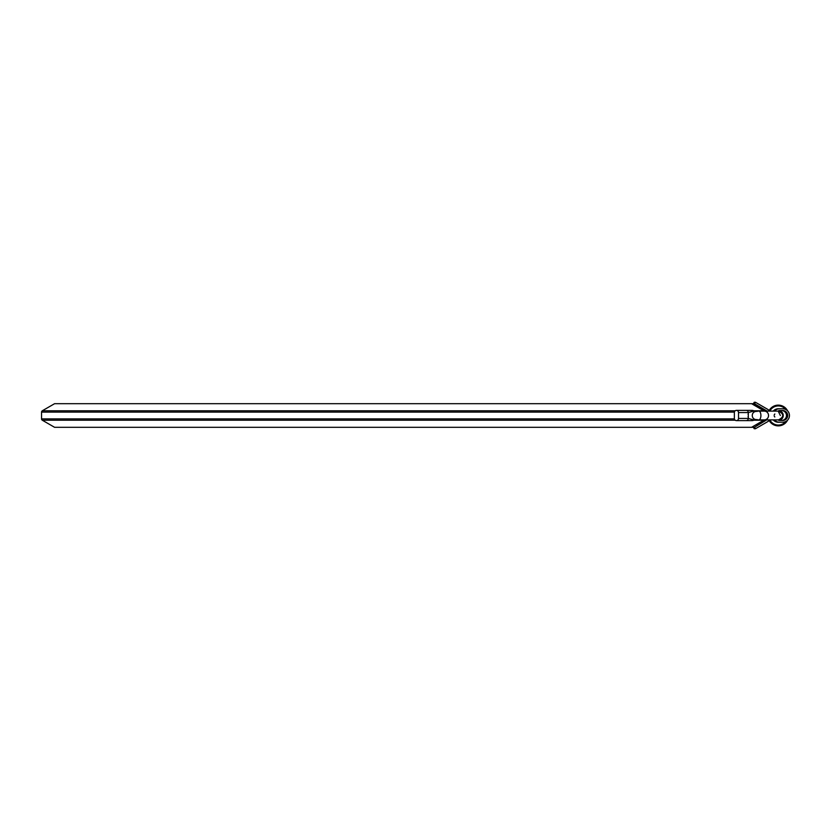 <?xml version="1.0" encoding="UTF-8"?>
<svg xmlns="http://www.w3.org/2000/svg" width="831" height="831" viewBox="0 0 831 831"><rect width="100%" height="100%" fill="white"/><g stroke="black" fill="none" stroke-linecap="round" stroke-linejoin="round"><path stroke-width="1.25" d="M764.427 411.116L753.208 404.635L753.759 403.689L54.586 403.689L42.319 410.774L735.238 410.774M42.319 410.774A1.537 1.537 0 0 0 41.55 412.103L41.55 418.897A1.537 1.537 0 0 0 42.319 420.226L54.586 427.311L753.759 427.311L753.208 426.365L764.427 419.884M766.618 419.884L766.016 420.226A1.537 1.537 -90 0 0 766.431 419.884M766.431 411.116A1.537 1.537 -90 0 0 766.016 410.774L753.759 403.689L766.016 410.774M753.218 404.624L751.598 403.689M751.598 427.311L753.218 426.376M761.747 422.802A4.238 4.238 0 0 1 761.913 422.834L756.854 425.752A4.238 4.238 0 0 1 756.896 425.597M768.997 419.884A2.192 2.192 90 0 1 767.927 421.525L755.441 428.734L754.569 427.217L766.494 420.008M761.747 408.198A4.238 4.238 0 0 0 761.913 408.166L756.854 405.248A4.238 4.238 0 0 0 756.896 405.403M768.997 411.116A2.192 2.192 90 0 0 767.927 409.475L755.441 402.266L754.569 403.783L767.19 411.116M779.53 410.535L782.74 410.535A4.965 4.965 -90 0 1 787.695 415.5A4.965 4.965 -90 0 1 782.74 420.465L779.53 420.465M781.524 420.465A4.965 4.965 90 0 0 786.479 415.5A4.965 4.965 90 0 0 781.524 410.535M774.16 414.949A2.192 2.192 90 0 0 774.804 413.983M774.16 416.051A2.192 2.192 -90 0 1 774.804 417.017M774.44 411.116A6.721 6.71 90 0 1 779.53 408.779L782.74 408.779A6.721 6.71 90 0 1 789.45 415.5A6.721 6.71 90 0 1 782.74 422.221L778.315 422.221A6.721 6.71 -90 0 1 773.225 419.884M779.53 422.221A6.721 6.71 -90 0 1 774.44 419.884M755.441 428.734L754.226 428.734L753.405 427.311M755.441 402.266L754.226 402.266L753.405 403.689M779.53 408.779L778.315 408.779A6.721 6.71 90 0 0 773.225 411.116M748.762 420.611L736.37 420.611A2.192 2.005 -90 0 1 734.365 418.419L734.365 412.581A2.192 2.005 -90 0 1 736.37 410.389L752.232 410.389A2.192 1.517 -90 0 1 753.374 411.137L748.305 412.581L738.51 412.581A2.192 2.005 -90 0 0 736.505 410.389M778.574 411.958L780.361 415.5M748.378 417.214L748.035 416.695M748.035 414.305L748.378 413.786M755.4 411.137L757.238 411.418C750.642 410.732 750.59 420.237 757.238 419.582L755.4 419.863M738.51 418.419L748.305 418.419L753.374 419.863A2.192 1.517 -90 0 1 752.232 420.611L736.505 420.611A2.192 2.005 -90 0 0 738.51 418.419L738.51 412.581M748.762 410.389L736.37 410.389M746.238 420.611A2.192 2.067 90 0 0 748.305 418.419L748.305 412.581A2.192 2.067 90 0 0 746.238 410.389M755.587 411.158L753.374 411.137A2.192 0.769 114.3 0 0 753.135 410.587A2.192 2.192 0 0 0 752.232 410.389M752.855 420.413A2.192 0.769 -114.3 0 0 753.125 420.424A2.192 0.769 -114.3 0 0 753.374 419.863L755.649 419.832M752.855 410.587A2.192 0.769 114.3 0 1 753.125 410.576L755.67 411.168M768.966 410.888A10.367 10.367 -90 0 1 778.252 405.133L778.315 405.133A10.367 10.367 -90 0 1 787.559 410.826M787.559 420.174A10.367 10.367 -90 0 1 778.315 425.867L778.242 425.867A10.367 10.367 -90 0 1 768.966 420.112M778.315 425.867A10.367 10.367 -90 0 1 768.987 420.019M768.987 410.981A10.367 10.367 -90 0 1 778.315 405.133M778.772 410.587A4.934 4.924 -90 0 1 778.772 420.413M778.273 405.133L778.263 405.133A10.367 10.367 90 0 0 768.966 410.919A10.367 10.367 -90 0 1 778.273 405.133L771.822 407.377L768.966 410.919M753.634 410.774L763.824 410.774M41.55 412.103L734.417 412.103M41.55 418.897L734.417 418.897M42.319 420.226L735.238 420.226M753.634 420.226L763.824 420.226M766.494 410.992L767.044 410.992M764.323 411.116A4.384 4.217 90 0 1 768.54 415.5A4.384 4.217 90 0 1 764.323 419.884L778.502 419.884C784.152 416.965 784.152 414.035 778.502 411.116L758.776 411.116A4.384 2.14 90 0 1 759.555 411.418A4.384 2.14 90 0 1 760.874 416.31A4.384 2.14 90 0 1 758.776 419.884L755.244 419.884M785.752 409.496A9.567 9.556 90 0 0 769.818 411.116M769.818 419.884A9.567 9.556 90 0 0 785.752 421.504M778.273 425.867A10.367 10.367 -90 0 1 768.976 420.07A10.367 10.367 90 0 0 778.263 425.867L771.656 423.488L768.966 420.081M764.323 419.884L758.776 419.884M758.776 411.116L755.244 411.116M755.67 419.832L753.135 420.413A2.192 2.192 0 0 1 752.232 420.611"/></g></svg>
